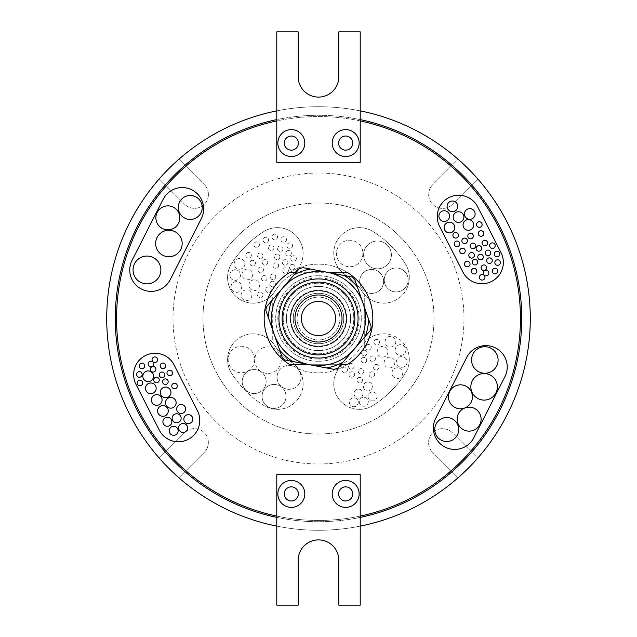 <?xml version="1.0" encoding="UTF-8"?>
<svg xmlns="http://www.w3.org/2000/svg" width="637" height="637" viewBox="0 0 637 637"><rect width="100%" height="100%" fill="white"/><g stroke="black" fill="none" stroke-linecap="round" stroke-linejoin="round"><path stroke-width="0.48" stroke-dasharray="3.19 2.39" d="M275.773 276.816A2.779 2.779 0 0 1 272.994 279.603A2.779 2.779 0 0 1 270.207 276.816A2.779 2.779 0 0 1 272.994 274.037A2.779 2.779 0 0 1 275.773 276.816A2.779 2.779 0 0 1 272.994 279.603A2.779 2.779 0 0 1 270.207 276.816A2.779 2.779 0 0 1 272.994 274.037A2.779 2.779 0 0 1 275.773 276.816M240.507 275.073A5.351 5.351 0 0 1 235.164 280.423A5.351 5.351 0 0 1 229.814 275.073A5.351 5.351 0 0 1 235.164 269.722A5.351 5.351 0 0 1 240.507 275.073A5.351 5.351 0 0 1 235.164 280.423A5.351 5.351 0 0 1 229.814 275.073A5.351 5.351 0 0 1 235.164 269.722A5.351 5.351 0 0 1 240.507 275.073M244.887 263.853A5.351 5.351 0 0 1 239.536 269.204A5.351 5.351 0 0 1 234.193 263.853A5.351 5.351 0 0 1 239.536 258.511A5.351 5.351 0 0 1 244.887 263.853A5.351 5.351 0 0 1 239.536 269.204A5.351 5.351 0 0 1 234.193 263.853A5.351 5.351 0 0 1 239.536 258.511A5.351 5.351 0 0 1 244.887 263.853M252.73 274.428A5.351 5.351 0 0 1 247.379 279.778A5.351 5.351 0 0 1 242.028 274.428A5.351 5.351 0 0 1 247.379 269.085A5.351 5.351 0 0 1 252.73 274.428A5.351 5.351 0 0 1 247.379 279.778A5.351 5.351 0 0 1 242.028 274.428A5.351 5.351 0 0 1 247.379 269.085A5.351 5.351 0 0 1 252.73 274.428M241.686 287.008A5.351 5.351 0 0 1 236.343 292.359A5.351 5.351 0 0 1 230.992 287.008A5.351 5.351 0 0 1 236.343 281.658A5.351 5.351 0 0 1 241.686 287.008A5.351 5.351 0 0 1 236.343 292.359A5.351 5.351 0 0 1 230.992 287.008A5.351 5.351 0 0 1 236.343 281.658A5.351 5.351 0 0 1 241.686 287.008M251.798 295.289A5.351 5.351 0 0 1 246.447 300.64A5.351 5.351 0 0 1 241.097 295.289A5.351 5.351 0 0 1 246.447 289.939A5.351 5.351 0 0 1 251.798 295.289A5.351 5.351 0 0 1 246.447 300.64A5.351 5.351 0 0 1 241.097 295.289A5.351 5.351 0 0 1 246.447 289.939A5.351 5.351 0 0 1 251.798 295.289M259.641 285.217A5.351 5.351 0 0 1 254.29 290.568A5.351 5.351 0 0 1 248.94 285.217A5.351 5.351 0 0 1 254.29 279.874A5.351 5.351 0 0 1 259.641 285.217A5.351 5.351 0 0 1 254.29 290.568A5.351 5.351 0 0 1 248.94 285.217A5.351 5.351 0 0 1 254.29 279.874A5.351 5.351 0 0 1 259.641 285.217M262.977 294.796A2.779 2.779 0 0 1 260.199 297.575A2.779 2.779 0 0 1 257.412 294.796A2.779 2.779 0 0 1 260.199 292.017A2.779 2.779 0 0 1 262.977 294.796A2.779 2.779 0 0 1 260.199 297.575A2.779 2.779 0 0 1 257.412 294.796A2.779 2.779 0 0 1 260.199 292.017A2.779 2.779 0 0 1 262.977 294.796M271.219 289.716A2.779 2.779 0 0 1 268.432 292.494A2.779 2.779 0 0 1 265.653 289.716A2.779 2.779 0 0 1 268.432 286.937A2.779 2.779 0 0 1 271.219 289.716A2.779 2.779 0 0 1 268.432 292.494A2.779 2.779 0 0 1 265.653 289.716A2.779 2.779 0 0 1 268.432 286.937A2.779 2.779 0 0 1 271.219 289.716M275.343 284.022A2.779 2.779 0 0 1 272.564 286.801A2.779 2.779 0 0 1 269.785 284.022A2.779 2.779 0 0 1 272.564 281.236A2.779 2.779 0 0 1 275.343 284.022A2.779 2.779 0 0 1 272.564 286.801A2.779 2.779 0 0 1 269.785 284.022A2.779 2.779 0 0 1 272.564 281.236A2.779 2.779 0 0 1 275.343 284.022M267.046 278.337A2.779 2.779 0 0 1 264.267 281.116A2.779 2.779 0 0 1 261.488 278.337A2.779 2.779 0 0 1 264.267 275.558A2.779 2.779 0 0 1 267.046 278.337A2.779 2.779 0 0 1 264.267 281.116A2.779 2.779 0 0 1 261.488 278.337A2.779 2.779 0 0 1 264.267 275.558A2.779 2.779 0 0 1 267.046 278.337M263.447 269.809A2.779 2.779 0 0 1 260.668 272.588A2.779 2.779 0 0 1 257.889 269.809A2.779 2.779 0 0 1 260.668 267.022A2.779 2.779 0 0 1 263.447 269.809A2.779 2.779 0 0 1 260.668 272.588A2.779 2.779 0 0 1 257.889 269.809A2.779 2.779 0 0 1 260.668 267.022A2.779 2.779 0 0 1 263.447 269.809M255.461 263.105A2.779 2.779 0 0 1 252.682 265.884A2.779 2.779 0 0 1 249.903 263.105A2.779 2.779 0 0 1 252.682 260.326A2.779 2.779 0 0 1 255.461 263.105A2.779 2.779 0 0 1 252.682 265.884A2.779 2.779 0 0 1 249.903 263.105A2.779 2.779 0 0 1 252.682 260.326A2.779 2.779 0 0 1 255.461 263.105M251.36 255.27A2.779 2.779 0 0 1 248.581 258.049A2.779 2.779 0 0 1 245.794 255.27A2.779 2.779 0 0 1 248.581 252.491A2.779 2.779 0 0 1 251.36 255.27A2.779 2.779 0 0 1 248.581 258.049A2.779 2.779 0 0 1 245.794 255.27A2.779 2.779 0 0 1 248.581 252.491A2.779 2.779 0 0 1 251.36 255.27M259.442 244.704A2.779 2.779 0 0 1 256.663 247.482A2.779 2.779 0 0 1 253.884 244.704A2.779 2.779 0 0 1 256.663 241.925A2.779 2.779 0 0 1 259.442 244.704A2.779 2.779 0 0 1 256.663 247.482A2.779 2.779 0 0 1 253.884 244.704A2.779 2.779 0 0 1 256.663 241.925A2.779 2.779 0 0 1 259.442 244.704M262.977 255.779A2.779 2.779 0 0 1 260.191 258.558A2.779 2.779 0 0 1 257.412 255.779A2.779 2.779 0 0 1 260.191 252.993A2.779 2.779 0 0 1 262.977 255.779A2.779 2.779 0 0 1 260.191 258.558A2.779 2.779 0 0 1 257.412 255.779A2.779 2.779 0 0 1 260.191 252.993A2.779 2.779 0 0 1 262.977 255.779M273.942 247.697A2.779 2.779 0 0 1 271.163 250.476A2.779 2.779 0 0 1 268.376 247.697A2.779 2.779 0 0 1 271.163 244.919A2.779 2.779 0 0 1 273.942 247.697A2.779 2.779 0 0 1 271.163 250.476A2.779 2.779 0 0 1 268.376 247.697A2.779 2.779 0 0 1 271.163 244.919A2.779 2.779 0 0 1 273.942 247.697M268.559 239.99A2.779 2.779 0 0 1 265.78 242.769A2.779 2.779 0 0 1 263.001 239.99A2.779 2.779 0 0 1 265.78 237.211A2.779 2.779 0 0 1 268.559 239.99A2.779 2.779 0 0 1 265.78 242.769A2.779 2.779 0 0 1 263.001 239.99A2.779 2.779 0 0 1 265.78 237.211A2.779 2.779 0 0 1 268.559 239.99M277.493 236.924A2.779 2.779 0 0 1 274.714 239.711A2.779 2.779 0 0 1 271.927 236.924A2.779 2.779 0 0 1 274.714 234.145A2.779 2.779 0 0 1 277.493 236.924A2.779 2.779 0 0 1 274.714 239.711A2.779 2.779 0 0 1 271.927 236.924A2.779 2.779 0 0 1 274.714 234.145A2.779 2.779 0 0 1 277.493 236.924M286.483 239.552A2.779 2.779 0 0 1 283.704 242.339A2.779 2.779 0 0 1 280.925 239.552A2.779 2.779 0 0 1 283.704 236.773A2.779 2.779 0 0 1 286.483 239.552A2.779 2.779 0 0 1 283.704 242.339A2.779 2.779 0 0 1 280.925 239.552A2.779 2.779 0 0 1 283.704 236.773A2.779 2.779 0 0 1 286.483 239.552M282.995 248.669A2.779 2.779 0 0 1 280.216 251.456A2.779 2.779 0 0 1 277.429 248.669A2.779 2.779 0 0 1 280.216 245.89A2.779 2.779 0 0 1 282.995 248.669A2.779 2.779 0 0 1 280.216 251.456A2.779 2.779 0 0 1 277.429 248.669A2.779 2.779 0 0 1 280.216 245.89A2.779 2.779 0 0 1 282.995 248.669M292.526 245.659A2.779 2.779 0 0 1 289.747 248.438A2.779 2.779 0 0 1 286.961 245.659A2.779 2.779 0 0 1 289.747 242.88A2.779 2.779 0 0 1 292.526 245.659A2.779 2.779 0 0 1 289.747 248.438A2.779 2.779 0 0 1 286.961 245.659A2.779 2.779 0 0 1 289.747 242.88A2.779 2.779 0 0 1 292.526 245.659M291.332 253.295A2.779 2.779 0 0 1 288.545 256.082A2.779 2.779 0 0 1 285.766 253.295A2.779 2.779 0 0 1 288.545 250.516A2.779 2.779 0 0 1 291.332 253.295A2.779 2.779 0 0 1 288.545 256.082A2.779 2.779 0 0 1 285.766 253.295A2.779 2.779 0 0 1 288.545 250.516A2.779 2.779 0 0 1 291.332 253.295M279.922 256.862A2.779 2.779 0 0 1 277.143 259.641A2.779 2.779 0 0 1 274.364 256.862A2.779 2.779 0 0 1 277.143 254.075A2.779 2.779 0 0 1 279.922 256.862A2.779 2.779 0 0 1 277.143 259.641A2.779 2.779 0 0 1 274.364 256.862A2.779 2.779 0 0 1 277.143 254.075A2.779 2.779 0 0 1 279.922 256.862M296.356 258.511A2.779 2.779 0 0 1 293.569 261.289A2.779 2.779 0 0 1 290.791 258.511A2.779 2.779 0 0 1 293.569 255.732A2.779 2.779 0 0 1 296.356 258.511A2.779 2.779 0 0 1 293.569 261.289A2.779 2.779 0 0 1 290.791 258.511A2.779 2.779 0 0 1 293.569 255.732A2.779 2.779 0 0 1 296.356 258.511M287.916 262.428A2.779 2.779 0 0 1 285.129 265.215A2.779 2.779 0 0 1 282.35 262.428A2.779 2.779 0 0 1 285.129 259.649A2.779 2.779 0 0 1 287.916 262.428A2.779 2.779 0 0 1 285.129 265.215A2.779 2.779 0 0 1 282.35 262.428A2.779 2.779 0 0 1 285.129 259.649A2.779 2.779 0 0 1 287.916 262.428M294.995 267.174A2.779 2.779 0 0 1 292.208 269.953A2.779 2.779 0 0 1 289.429 267.174A2.779 2.779 0 0 1 292.208 264.387A2.779 2.779 0 0 1 294.995 267.174A2.779 2.779 0 0 1 292.208 269.953A2.779 2.779 0 0 1 289.429 267.174A2.779 2.779 0 0 1 292.208 264.387A2.779 2.779 0 0 1 294.995 267.174M288.386 270.653A2.779 2.779 0 0 1 285.607 273.432A2.779 2.779 0 0 1 282.82 270.653A2.779 2.779 0 0 1 285.607 267.866A2.779 2.779 0 0 1 288.386 270.653A2.779 2.779 0 0 1 285.607 273.432A2.779 2.779 0 0 1 282.82 270.653A2.779 2.779 0 0 1 285.607 267.866A2.779 2.779 0 0 1 288.386 270.653M278.616 265.629A2.779 2.779 0 0 1 275.837 268.408A2.779 2.779 0 0 1 273.058 265.629A2.779 2.779 0 0 1 275.837 262.85A2.779 2.779 0 0 1 278.616 265.629A2.779 2.779 0 0 1 275.837 268.408A2.779 2.779 0 0 1 273.058 265.629A2.779 2.779 0 0 1 275.837 262.85A2.779 2.779 0 0 1 278.616 265.629M267.811 262.404A2.779 2.779 0 0 1 265.032 265.191A2.779 2.779 0 0 1 262.253 262.404A2.779 2.779 0 0 1 265.032 259.625A2.779 2.779 0 0 1 267.811 262.404A2.779 2.779 0 0 1 265.032 265.191A2.779 2.779 0 0 1 262.253 262.404A2.779 2.779 0 0 1 265.032 259.625A2.779 2.779 0 0 1 267.811 262.404M362.923 253.486A13.266 13.266 0 0 1 349.657 266.752A13.266 13.266 0 0 1 336.4 253.486A13.266 13.266 0 0 1 349.657 240.221A13.266 13.266 0 0 1 362.923 253.486A13.266 13.266 0 0 1 349.657 266.752A13.266 13.266 0 0 1 336.4 253.486A13.266 13.266 0 0 1 349.657 240.221A13.266 13.266 0 0 1 362.923 253.486M391.389 254.904A13.903 13.903 0 0 1 377.486 268.814A13.903 13.903 0 0 1 363.584 254.904A13.903 13.903 0 0 1 377.486 241.001A13.903 13.903 0 0 1 391.389 254.904A13.903 13.903 0 0 1 377.486 268.814A13.903 13.903 0 0 1 363.584 254.904A13.903 13.903 0 0 1 377.486 241.001A13.903 13.903 0 0 1 391.389 254.904M408.182 279.938A11.976 11.976 0 0 1 396.206 291.913A11.976 11.976 0 0 1 384.222 279.938A11.976 11.976 0 0 1 396.206 267.954A11.976 11.976 0 0 1 408.182 279.938A11.976 11.976 0 0 1 396.206 291.913A11.976 11.976 0 0 1 384.222 279.938A11.976 11.976 0 0 1 396.206 267.954A11.976 11.976 0 0 1 408.182 279.938M254.673 359.491A13.266 13.266 0 0 1 241.415 372.756A13.266 13.266 0 0 1 228.15 359.491A13.266 13.266 0 0 1 241.415 346.225A13.266 13.266 0 0 1 254.673 359.491A13.266 13.266 0 0 1 241.415 372.756A13.266 13.266 0 0 1 228.15 359.491A13.266 13.266 0 0 1 241.415 346.225A13.266 13.266 0 0 1 254.673 359.491M281.228 360.184A13.266 13.266 0 0 1 267.962 373.441A13.266 13.266 0 0 1 254.704 360.184A13.266 13.266 0 0 1 267.962 346.918A13.266 13.266 0 0 1 281.228 360.184A13.266 13.266 0 0 1 267.962 373.441A13.266 13.266 0 0 1 254.704 360.184A13.266 13.266 0 0 1 267.962 346.918A13.266 13.266 0 0 1 281.228 360.184M266.139 381.563A11.976 11.976 0 0 1 254.163 393.539A11.976 11.976 0 0 1 242.179 381.563A11.976 11.976 0 0 1 254.163 369.579A11.976 11.976 0 0 1 266.139 381.563A11.976 11.976 0 0 1 254.163 393.539A11.976 11.976 0 0 1 242.179 381.563A11.976 11.976 0 0 1 254.163 369.579A11.976 11.976 0 0 1 266.139 381.563M286.013 396.429A11.976 11.976 0 0 1 274.037 408.413A11.976 11.976 0 0 1 262.054 396.429A11.976 11.976 0 0 1 274.037 384.453A11.976 11.976 0 0 1 286.013 396.429A11.976 11.976 0 0 1 274.037 408.413A11.976 11.976 0 0 1 262.054 396.429A11.976 11.976 0 0 1 274.037 384.453A11.976 11.976 0 0 1 286.013 396.429M395.784 341.711A5.351 5.351 0 0 1 390.433 347.061A5.351 5.351 0 0 1 385.09 341.711A5.351 5.351 0 0 1 390.433 336.36A5.351 5.351 0 0 1 395.784 341.711A5.351 5.351 0 0 1 390.433 347.061A5.351 5.351 0 0 1 385.09 341.711A5.351 5.351 0 0 1 390.433 336.36A5.351 5.351 0 0 1 395.784 341.711M405.888 349.992A5.351 5.351 0 0 1 400.546 355.342A5.351 5.351 0 0 1 395.195 349.992A5.351 5.351 0 0 1 400.546 344.641A5.351 5.351 0 0 1 405.888 349.992A5.351 5.351 0 0 1 400.546 355.342A5.351 5.351 0 0 1 395.195 349.992A5.351 5.351 0 0 1 400.546 344.641A5.351 5.351 0 0 1 405.888 349.992M407.067 361.927A5.351 5.351 0 0 1 401.724 367.278A5.351 5.351 0 0 1 396.373 361.927A5.351 5.351 0 0 1 401.724 356.577A5.351 5.351 0 0 1 407.067 361.927A5.351 5.351 0 0 1 401.724 367.278A5.351 5.351 0 0 1 396.373 361.927A5.351 5.351 0 0 1 401.724 356.577A5.351 5.351 0 0 1 407.067 361.927M402.695 373.147A5.351 5.351 0 0 1 397.345 378.489A5.351 5.351 0 0 1 391.994 373.147A5.351 5.351 0 0 1 397.345 367.796A5.351 5.351 0 0 1 402.695 373.147A5.351 5.351 0 0 1 397.345 378.489A5.351 5.351 0 0 1 391.994 373.147A5.351 5.351 0 0 1 397.345 367.796A5.351 5.351 0 0 1 402.695 373.147M394.852 362.572A5.351 5.351 0 0 1 389.51 367.915A5.351 5.351 0 0 1 384.159 362.572A5.351 5.351 0 0 1 389.51 357.222A5.351 5.351 0 0 1 394.852 362.572A5.351 5.351 0 0 1 389.51 367.915A5.351 5.351 0 0 1 384.159 362.572A5.351 5.351 0 0 1 389.51 357.222A5.351 5.351 0 0 1 394.852 362.572M387.941 351.783A5.351 5.351 0 0 1 382.59 357.126A5.351 5.351 0 0 1 377.247 351.783A5.351 5.351 0 0 1 382.59 346.432A5.351 5.351 0 0 1 387.941 351.783A5.351 5.351 0 0 1 382.59 357.126A5.351 5.351 0 0 1 377.247 351.783A5.351 5.351 0 0 1 382.59 346.432A5.351 5.351 0 0 1 387.941 351.783M379.469 342.204A2.779 2.779 0 0 1 376.69 344.983A2.779 2.779 0 0 1 373.911 342.204A2.779 2.779 0 0 1 376.69 339.425A2.779 2.779 0 0 1 379.469 342.204A2.779 2.779 0 0 1 376.69 344.983A2.779 2.779 0 0 1 373.911 342.204A2.779 2.779 0 0 1 376.69 339.425A2.779 2.779 0 0 1 379.469 342.204M371.228 347.284A2.779 2.779 0 0 1 368.449 350.063A2.779 2.779 0 0 1 365.67 347.284A2.779 2.779 0 0 1 368.449 344.506A2.779 2.779 0 0 1 371.228 347.284A2.779 2.779 0 0 1 368.449 350.063A2.779 2.779 0 0 1 365.67 347.284A2.779 2.779 0 0 1 368.449 344.506A2.779 2.779 0 0 1 371.228 347.284M367.103 352.978A2.779 2.779 0 0 1 364.324 355.764A2.779 2.779 0 0 1 361.537 352.978A2.779 2.779 0 0 1 364.324 350.199A2.779 2.779 0 0 1 367.103 352.978A2.779 2.779 0 0 1 364.324 355.764A2.779 2.779 0 0 1 361.537 352.978A2.779 2.779 0 0 1 364.324 350.199A2.779 2.779 0 0 1 367.103 352.978M366.673 360.184A2.779 2.779 0 0 1 363.894 362.963A2.779 2.779 0 0 1 361.115 360.184A2.779 2.779 0 0 1 363.894 357.397A2.779 2.779 0 0 1 366.673 360.184A2.779 2.779 0 0 1 363.894 362.963A2.779 2.779 0 0 1 361.115 360.184A2.779 2.779 0 0 1 363.894 357.397A2.779 2.779 0 0 1 366.673 360.184M375.4 358.663A2.779 2.779 0 0 1 372.613 361.442A2.779 2.779 0 0 1 369.834 358.663A2.779 2.779 0 0 1 372.613 355.884A2.779 2.779 0 0 1 375.4 358.663A2.779 2.779 0 0 1 372.613 361.442A2.779 2.779 0 0 1 369.834 358.663A2.779 2.779 0 0 1 372.613 355.884A2.779 2.779 0 0 1 375.4 358.663M378.999 367.191A2.779 2.779 0 0 1 376.22 369.978A2.779 2.779 0 0 1 373.433 367.191A2.779 2.779 0 0 1 376.22 364.412A2.779 2.779 0 0 1 378.999 367.191A2.779 2.779 0 0 1 376.22 369.978A2.779 2.779 0 0 1 373.433 367.191A2.779 2.779 0 0 1 376.22 364.412A2.779 2.779 0 0 1 378.999 367.191M374.628 374.596A2.779 2.779 0 0 1 371.849 377.375A2.779 2.779 0 0 1 369.07 374.596A2.779 2.779 0 0 1 371.849 371.809A2.779 2.779 0 0 1 374.628 374.596A2.779 2.779 0 0 1 371.849 377.375A2.779 2.779 0 0 1 369.07 374.596A2.779 2.779 0 0 1 371.849 371.809A2.779 2.779 0 0 1 374.628 374.596M363.823 371.371A2.779 2.779 0 0 1 361.044 374.15A2.779 2.779 0 0 1 358.265 371.371A2.779 2.779 0 0 1 361.044 368.592A2.779 2.779 0 0 1 363.823 371.371A2.779 2.779 0 0 1 361.044 374.15A2.779 2.779 0 0 1 358.265 371.371A2.779 2.779 0 0 1 361.044 368.592A2.779 2.779 0 0 1 363.823 371.371M354.061 366.347A2.779 2.779 0 0 1 351.282 369.134A2.779 2.779 0 0 1 348.503 366.347A2.779 2.779 0 0 1 351.282 363.568A2.779 2.779 0 0 1 354.061 366.347A2.779 2.779 0 0 1 351.282 369.134A2.779 2.779 0 0 1 348.503 366.347A2.779 2.779 0 0 1 351.282 363.568A2.779 2.779 0 0 1 354.061 366.347M347.452 369.826A2.779 2.779 0 0 1 344.673 372.613A2.779 2.779 0 0 1 341.894 369.826A2.779 2.779 0 0 1 344.673 367.047A2.779 2.779 0 0 1 347.452 369.826A2.779 2.779 0 0 1 344.673 372.613A2.779 2.779 0 0 1 341.894 369.826A2.779 2.779 0 0 1 344.673 367.047A2.779 2.779 0 0 1 347.452 369.826M354.53 374.572A2.779 2.779 0 0 1 351.751 377.351A2.779 2.779 0 0 1 348.972 374.572A2.779 2.779 0 0 1 351.751 371.785A2.779 2.779 0 0 1 354.53 374.572A2.779 2.779 0 0 1 351.751 377.351A2.779 2.779 0 0 1 348.972 374.572A2.779 2.779 0 0 1 351.751 371.785A2.779 2.779 0 0 1 354.53 374.572M362.525 380.138A2.779 2.779 0 0 1 359.738 382.925A2.779 2.779 0 0 1 356.959 380.138A2.779 2.779 0 0 1 359.738 377.359A2.779 2.779 0 0 1 362.525 380.138A2.779 2.779 0 0 1 359.738 382.925A2.779 2.779 0 0 1 356.959 380.138A2.779 2.779 0 0 1 359.738 377.359A2.779 2.779 0 0 1 362.525 380.138M372.342 386.484A4.491 4.491 0 0 1 367.852 390.975A4.491 4.491 0 0 1 363.353 386.484A4.491 4.491 0 0 1 367.852 381.993A4.491 4.491 0 0 1 372.342 386.484A4.491 4.491 0 0 1 367.852 390.975A4.491 4.491 0 0 1 363.353 386.484A4.491 4.491 0 0 1 367.852 381.993A4.491 4.491 0 0 1 372.342 386.484M362.986 393.618A4.491 4.491 0 0 1 358.496 398.109A4.491 4.491 0 0 1 354.005 393.618A4.491 4.491 0 0 1 358.496 389.127A4.491 4.491 0 0 1 362.986 393.618A4.491 4.491 0 0 1 358.496 398.109A4.491 4.491 0 0 1 354.005 393.618A4.491 4.491 0 0 1 358.496 389.127A4.491 4.491 0 0 1 362.986 393.618M376.993 396.421A4.491 4.491 0 0 1 372.502 400.912A4.491 4.491 0 0 1 368.011 396.421A4.491 4.491 0 0 1 372.502 391.93A4.491 4.491 0 0 1 376.993 396.421A4.491 4.491 0 0 1 372.502 400.912A4.491 4.491 0 0 1 368.011 396.421A4.491 4.491 0 0 1 372.502 391.93A4.491 4.491 0 0 1 376.993 396.421M358.289 402.242A4.491 4.491 0 0 1 353.798 406.732A4.491 4.491 0 0 1 349.307 402.242A4.491 4.491 0 0 1 353.798 397.751A4.491 4.491 0 0 1 358.289 402.242A4.491 4.491 0 0 1 353.798 406.732A4.491 4.491 0 0 1 349.307 402.242A4.491 4.491 0 0 1 353.798 397.751A4.491 4.491 0 0 1 358.289 402.242M368.274 401.764A4.491 4.491 0 0 1 363.783 406.255A4.491 4.491 0 0 1 359.292 401.764A4.491 4.491 0 0 1 363.783 397.273A4.491 4.491 0 0 1 368.274 401.764A4.491 4.491 0 0 1 363.783 406.255A4.491 4.491 0 0 1 359.292 401.764A4.491 4.491 0 0 1 363.783 397.273A4.491 4.491 0 0 1 368.274 401.764M116.563 318.5A201.937 201.937 0 0 0 318.5 520.437A201.937 201.937 0 0 0 520.437 318.5A201.937 201.937 0 0 0 318.5 116.563A201.937 201.937 0 0 0 116.563 318.5M360.216 516.081L360.216 474.661L276.784 474.661L276.784 516.081A201.937 201.937 0 0 0 360.216 516.081L360.216 605.15L338.82 605.15L338.82 560.226A20.32 20.32 0 0 0 318.5 539.905A20.32 20.32 0 0 0 298.18 560.226L298.18 605.15L276.784 605.15L276.784 526.13A211.779 211.779 0 0 0 360.216 526.13M360.216 119.605A203.219 203.219 0 0 0 276.784 119.605L276.784 162.339L360.216 162.339L360.216 110.87A211.779 211.779 0 0 0 276.784 110.87L276.784 119.605M521.719 318.5A203.219 203.219 0 0 0 318.5 115.281A203.219 203.219 0 0 0 115.281 318.5A203.219 203.219 0 0 0 318.5 521.719A203.219 203.219 0 0 0 521.719 318.5M343.741 318.5A25.241 25.241 0 0 0 318.5 293.259A25.241 25.241 0 0 0 293.259 318.5A25.241 25.241 0 0 1 318.5 293.259A25.241 25.241 0 0 1 343.741 318.5A25.241 25.241 0 0 0 318.5 293.259A25.241 25.241 0 0 0 293.259 318.5A25.241 25.241 0 0 1 318.5 293.259A25.241 25.241 0 0 1 343.741 318.5A25.241 25.241 0 0 1 318.5 343.741A25.241 25.241 0 0 1 293.259 318.5A25.241 25.241 0 0 0 318.5 343.741A25.241 25.241 0 0 0 343.741 318.5A25.241 25.241 0 0 1 318.5 343.741A25.241 25.241 0 0 1 293.259 318.5A25.241 25.241 0 0 0 318.5 343.741A25.241 25.241 0 0 0 343.741 318.5M339.895 318.5A21.395 21.395 0 0 0 318.5 297.105A21.395 21.395 0 0 0 297.105 318.5A21.395 21.395 0 0 1 318.5 297.105A21.395 21.395 0 0 1 339.895 318.5A21.395 21.395 0 0 1 318.5 339.895A21.395 21.395 0 0 1 297.105 318.5A21.395 21.395 0 0 0 318.5 339.895A21.395 21.395 0 0 0 339.895 318.5A21.395 21.395 0 0 1 318.5 339.895A21.395 21.395 0 0 1 297.105 318.5A21.395 21.395 0 0 1 318.5 297.105A21.395 21.395 0 0 1 339.895 318.5A21.395 21.395 0 0 1 318.5 339.895A21.395 21.395 0 0 1 297.105 318.5A21.395 21.395 0 0 1 318.5 297.105A21.395 21.395 0 0 1 339.895 318.5M372.836 318.5A54.336 54.336 0 0 0 347.77 272.724L289.23 272.724A54.336 54.336 0 0 0 289.23 364.276L347.77 364.276A54.336 54.336 0 0 0 372.836 318.5M162.905 421.782A4.491 4.491 0 0 0 167.396 426.272A4.491 4.491 0 0 0 171.886 421.782A4.491 4.491 0 0 0 167.396 417.291A4.491 4.491 0 0 0 162.905 421.782M169.179 430.803A4.491 4.491 0 0 0 173.678 435.302A4.491 4.491 0 0 0 178.169 430.803A4.491 4.491 0 0 0 173.678 426.312A4.491 4.491 0 0 0 169.179 430.803M178.655 427.945A4.491 4.491 0 0 0 183.145 432.435A4.491 4.491 0 0 0 187.636 427.945A4.491 4.491 0 0 0 183.145 423.454A4.491 4.491 0 0 0 178.655 427.945M172.157 418.254A4.491 4.491 0 0 0 176.648 422.753A4.491 4.491 0 0 0 181.139 418.254A4.491 4.491 0 0 0 176.648 413.763A4.491 4.491 0 0 0 172.157 418.254M183.83 419.138A4.491 4.491 0 0 0 188.329 423.629A4.491 4.491 0 0 0 192.82 419.138A4.491 4.491 0 0 0 188.329 414.647A4.491 4.491 0 0 0 183.83 419.138M176.672 409.01A4.491 4.491 0 0 0 181.163 413.501A4.491 4.491 0 0 0 185.654 409.01A4.491 4.491 0 0 0 181.163 404.519A4.491 4.491 0 0 0 176.672 409.01M165.453 402.807A5.351 5.351 0 0 0 170.804 408.158A5.351 5.351 0 0 0 176.146 402.807A5.351 5.351 0 0 0 170.804 397.464A5.351 5.351 0 0 0 165.453 402.807M157.578 410.937A5.351 5.351 0 0 0 162.929 416.279A5.351 5.351 0 0 0 168.279 410.937A5.351 5.351 0 0 0 162.929 405.586A5.351 5.351 0 0 0 157.578 410.937M151.383 399.972A5.351 5.351 0 0 0 156.734 405.323A5.351 5.351 0 0 0 162.085 399.972A5.351 5.351 0 0 0 156.734 394.622A5.351 5.351 0 0 0 151.383 399.972M160.253 392.416A5.351 5.351 0 0 0 165.604 397.767A5.351 5.351 0 0 0 170.955 392.416A5.351 5.351 0 0 0 165.604 387.065A5.351 5.351 0 0 0 160.253 392.416M171.751 386.022A2.779 2.779 0 0 0 174.53 388.801A2.779 2.779 0 0 0 177.317 386.022A2.779 2.779 0 0 0 174.53 383.243A2.779 2.779 0 0 0 171.751 386.022M162.61 381.674A2.779 2.779 0 0 0 165.397 384.453A2.779 2.779 0 0 0 168.176 381.674A2.779 2.779 0 0 0 165.397 378.888A2.779 2.779 0 0 0 162.61 381.674M166.966 372.971A2.779 2.779 0 0 0 169.745 375.758A2.779 2.779 0 0 0 172.523 372.971A2.779 2.779 0 0 0 169.745 370.193A2.779 2.779 0 0 0 166.966 372.971M159.242 374.819A2.779 2.779 0 0 0 162.021 377.606A2.779 2.779 0 0 0 164.8 374.819A2.779 2.779 0 0 0 162.021 372.04A2.779 2.779 0 0 0 159.242 374.819M145.467 388.339A5.351 5.351 0 0 0 150.818 393.682A5.351 5.351 0 0 0 156.161 388.339A5.351 5.351 0 0 0 150.818 382.988A5.351 5.351 0 0 0 145.467 388.339M153.692 379.986A2.779 2.779 0 0 0 156.471 382.765A2.779 2.779 0 0 0 159.25 379.986A2.779 2.779 0 0 0 156.471 377.208A2.779 2.779 0 0 0 153.692 379.986M137.154 382.925A2.779 2.779 0 0 0 139.933 385.703A2.779 2.779 0 0 0 142.712 382.925A2.779 2.779 0 0 0 139.933 380.138A2.779 2.779 0 0 0 137.154 382.925M136.613 374.445A2.779 2.779 0 0 0 139.392 377.223A2.779 2.779 0 0 0 142.17 374.445A2.779 2.779 0 0 0 139.392 371.658A2.779 2.779 0 0 0 136.613 374.445M142.807 376.276A5.351 5.351 0 0 0 148.158 381.627A5.351 5.351 0 0 0 153.501 376.276A5.351 5.351 0 0 0 148.158 370.925A5.351 5.351 0 0 0 142.807 376.276M139.169 365.909A2.779 2.779 0 0 0 141.947 368.688A2.779 2.779 0 0 0 144.726 365.909A2.779 2.779 0 0 0 141.947 363.122A2.779 2.779 0 0 0 139.169 365.909M150.316 369.277A2.779 2.779 0 0 0 153.103 372.056A2.779 2.779 0 0 0 155.882 369.277A2.779 2.779 0 0 0 153.103 366.498A2.779 2.779 0 0 0 150.316 369.277M148.142 363.95A2.779 2.779 0 0 0 150.921 366.729A2.779 2.779 0 0 0 153.7 363.95A2.779 2.779 0 0 0 150.921 361.171A2.779 2.779 0 0 0 148.142 363.95M152.06 359.706A2.779 2.779 0 0 0 154.839 362.493A2.779 2.779 0 0 0 157.618 359.706A2.779 2.779 0 0 0 154.839 356.927A2.779 2.779 0 0 0 152.06 359.706M160.166 365.797A2.779 2.779 0 0 0 162.945 368.576A2.779 2.779 0 0 0 165.724 365.797A2.779 2.779 0 0 0 162.945 363.018A2.779 2.779 0 0 0 160.166 365.797M464.477 264.029A2.779 2.779 0 0 0 467.255 266.807A2.779 2.779 0 0 0 470.034 264.029A2.779 2.779 0 0 0 467.255 261.242A2.779 2.779 0 0 0 464.477 264.029M468.824 255.326A2.779 2.779 0 0 0 471.603 258.112A2.779 2.779 0 0 0 474.39 255.326A2.779 2.779 0 0 0 471.603 252.547A2.779 2.779 0 0 0 468.824 255.326M472.2 262.181A2.779 2.779 0 0 0 474.979 264.96A2.779 2.779 0 0 0 477.758 262.181A2.779 2.779 0 0 0 474.979 259.394A2.779 2.779 0 0 0 472.2 262.181M477.75 257.014A2.779 2.779 0 0 0 480.529 259.792A2.779 2.779 0 0 0 483.308 257.014A2.779 2.779 0 0 0 480.529 254.235A2.779 2.779 0 0 0 477.75 257.014M486.684 260.644A2.779 2.779 0 0 0 489.463 263.423A2.779 2.779 0 0 0 492.242 260.644A2.779 2.779 0 0 0 489.463 257.866A2.779 2.779 0 0 0 486.684 260.644M471.276 271.203A2.779 2.779 0 0 0 474.055 273.982A2.779 2.779 0 0 0 476.834 271.203A2.779 2.779 0 0 0 474.055 268.424A2.779 2.779 0 0 0 471.276 271.203M481.118 267.723A2.779 2.779 0 0 0 483.897 270.502A2.779 2.779 0 0 0 486.684 267.723A2.779 2.779 0 0 0 483.897 264.944A2.779 2.779 0 0 0 481.118 267.723M479.382 277.294A2.779 2.779 0 0 0 482.161 280.073A2.779 2.779 0 0 0 484.94 277.294A2.779 2.779 0 0 0 482.161 274.507A2.779 2.779 0 0 0 479.382 277.294M483.3 273.05A2.779 2.779 0 0 0 486.079 275.829A2.779 2.779 0 0 0 488.858 273.05A2.779 2.779 0 0 0 486.079 270.271A2.779 2.779 0 0 0 483.3 273.05M492.274 271.091A2.779 2.779 0 0 0 495.053 273.878A2.779 2.779 0 0 0 497.831 271.091A2.779 2.779 0 0 0 495.053 268.312A2.779 2.779 0 0 0 492.274 271.091M494.83 262.555A2.779 2.779 0 0 0 497.608 265.342A2.779 2.779 0 0 0 500.387 262.555A2.779 2.779 0 0 0 497.608 259.777A2.779 2.779 0 0 0 494.83 262.555M485.187 252.873A2.779 2.779 0 0 0 487.966 255.652A2.779 2.779 0 0 0 490.753 252.873A2.779 2.779 0 0 0 487.966 250.094A2.779 2.779 0 0 0 485.187 252.873M494.288 254.075A2.779 2.779 0 0 0 497.067 256.862A2.779 2.779 0 0 0 499.846 254.075A2.779 2.779 0 0 0 497.067 251.297A2.779 2.779 0 0 0 494.288 254.075M489.662 245.635A2.779 2.779 0 0 0 492.441 248.414A2.779 2.779 0 0 0 495.228 245.635A2.779 2.779 0 0 0 492.441 242.856A2.779 2.779 0 0 0 489.662 245.635M482.098 243.079A2.779 2.779 0 0 0 484.876 245.858A2.779 2.779 0 0 0 487.663 243.079A2.779 2.779 0 0 0 484.876 240.3A2.779 2.779 0 0 0 482.098 243.079M476.134 248.398A2.779 2.779 0 0 0 478.913 251.185A2.779 2.779 0 0 0 481.699 248.398A2.779 2.779 0 0 0 478.913 245.619A2.779 2.779 0 0 0 476.134 248.398M470.17 245.85A2.779 2.779 0 0 0 472.949 248.629A2.779 2.779 0 0 0 475.728 245.85A2.779 2.779 0 0 0 472.949 243.063A2.779 2.779 0 0 0 470.17 245.85M459.683 250.978A2.779 2.779 0 0 0 462.47 253.757A2.779 2.779 0 0 0 465.249 250.978A2.779 2.779 0 0 0 462.47 248.199A2.779 2.779 0 0 0 459.683 250.978M454.189 243.828A2.779 2.779 0 0 0 456.968 246.607A2.779 2.779 0 0 0 459.747 243.828A2.779 2.779 0 0 0 456.968 241.041A2.779 2.779 0 0 0 454.189 243.828M452.907 235.308A2.779 2.779 0 0 0 455.694 238.087A2.779 2.779 0 0 0 458.473 235.308A2.779 2.779 0 0 0 455.694 232.529A2.779 2.779 0 0 0 452.907 235.308M461.857 240.842A2.779 2.779 0 0 0 464.644 243.621A2.779 2.779 0 0 0 467.423 240.842A2.779 2.779 0 0 0 464.644 238.063A2.779 2.779 0 0 0 461.857 240.842M467.821 236.056A2.779 2.779 0 0 0 470.608 238.835A2.779 2.779 0 0 0 473.387 236.056A2.779 2.779 0 0 0 470.608 233.269A2.779 2.779 0 0 0 467.821 236.056M478.268 233.5A2.779 2.779 0 0 0 481.046 236.279A2.779 2.779 0 0 0 483.825 233.5A2.779 2.779 0 0 0 481.046 230.713A2.779 2.779 0 0 0 478.268 233.5M476.564 224.558A2.779 2.779 0 0 0 479.343 227.337A2.779 2.779 0 0 0 482.121 224.558A2.779 2.779 0 0 0 479.343 221.772A2.779 2.779 0 0 0 476.564 224.558M463.043 224.957A5.351 5.351 0 0 0 468.394 230.299A5.351 5.351 0 0 0 473.737 224.957A5.351 5.351 0 0 0 468.394 219.606A5.351 5.351 0 0 0 463.043 224.957M444.1 227.552A5.351 5.351 0 0 0 449.451 232.903A5.351 5.351 0 0 0 454.794 227.552A5.351 5.351 0 0 0 449.451 222.202A5.351 5.351 0 0 0 444.1 227.552M438.909 216.094A5.351 5.351 0 0 0 444.252 221.445A5.351 5.351 0 0 0 449.603 216.094A5.351 5.351 0 0 0 444.252 210.743A5.351 5.351 0 0 0 438.909 216.094M453.21 217.098A5.351 5.351 0 0 0 458.56 222.448A5.351 5.351 0 0 0 463.911 217.098A5.351 5.351 0 0 0 458.56 211.747A5.351 5.351 0 0 0 453.21 217.098M447.094 206.372A5.351 5.351 0 0 0 452.445 211.723A5.351 5.351 0 0 0 457.796 206.372A5.351 5.351 0 0 0 452.445 201.021A5.351 5.351 0 0 0 447.094 206.372M464.429 213.96A5.351 5.351 0 0 0 469.78 219.311A5.351 5.351 0 0 0 475.13 213.96A5.351 5.351 0 0 0 469.78 208.61A5.351 5.351 0 0 0 464.429 213.96M133.053 269.969A13.903 13.903 0 0 0 146.964 283.871A13.903 13.903 0 0 0 160.866 269.969A13.903 13.903 0 0 0 146.964 256.058A13.903 13.903 0 0 0 133.053 269.969M155.635 243.477A13.266 13.266 0 0 0 168.901 256.743A13.266 13.266 0 0 0 182.166 243.477A13.266 13.266 0 0 0 168.901 230.22A13.266 13.266 0 0 0 155.635 243.477M155.89 217.838A11.976 11.976 0 0 0 167.873 229.822A11.976 11.976 0 0 0 179.849 217.838A11.976 11.976 0 0 0 167.873 205.862A11.976 11.976 0 0 0 155.89 217.838M178.288 207.479A11.976 11.976 0 0 0 190.272 219.454A11.976 11.976 0 0 0 202.248 207.479A11.976 11.976 0 0 0 190.272 195.495A11.976 11.976 0 0 0 178.288 207.479M434.752 429.521A11.976 11.976 0 0 0 446.728 441.505A11.976 11.976 0 0 0 458.712 429.521A11.976 11.976 0 0 0 446.728 417.546A11.976 11.976 0 0 0 434.752 429.521M457.151 419.162A11.976 11.976 0 0 0 469.127 431.138A11.976 11.976 0 0 0 481.11 419.162A11.976 11.976 0 0 0 469.127 407.178A11.976 11.976 0 0 0 457.151 419.162M448.488 396.803A11.976 11.976 0 0 0 460.471 408.787A11.976 11.976 0 0 0 472.447 396.803A11.976 11.976 0 0 0 460.471 384.828A11.976 11.976 0 0 0 448.488 396.803M470.854 386.826A13.266 13.266 0 0 0 484.12 400.092A13.266 13.266 0 0 0 497.378 386.826A13.266 13.266 0 0 0 484.12 373.569A13.266 13.266 0 0 0 470.854 386.826M471.571 359.993A13.266 13.266 0 0 0 484.829 373.258A13.266 13.266 0 0 0 498.094 359.993A13.266 13.266 0 0 0 484.829 346.727A13.266 13.266 0 0 0 471.571 359.993M437.261 216.604A21.395 21.395 0 0 0 439.586 226.318L462.9 272.063A21.395 21.395 0 0 0 491.668 281.411A21.395 21.395 0 0 0 501.016 252.634L477.71 206.89A21.395 21.395 0 0 0 437.261 216.604M129.757 269.984A21.395 21.395 0 0 0 170.214 279.699L201.3 218.682A21.395 21.395 0 0 0 191.952 189.906A21.395 21.395 0 0 0 163.183 199.254L132.09 260.27A21.395 21.395 0 0 0 129.757 269.984M133.651 374.652A21.395 21.395 0 0 0 135.984 384.366L159.29 430.11A21.395 21.395 0 0 0 188.066 439.458A21.395 21.395 0 0 0 197.414 410.682L174.1 364.937A21.395 21.395 0 0 0 133.651 374.652M433.367 428.032A21.395 21.395 0 0 0 473.817 437.746L504.91 376.73A21.395 21.395 0 0 0 495.562 347.953A21.395 21.395 0 0 0 466.786 357.301L435.7 418.318A21.395 21.395 0 0 0 433.367 428.032M352.731 143.086A7.063 7.063 0 0 0 345.668 136.031A7.063 7.063 0 0 0 338.605 143.086A7.063 7.063 0 0 0 345.668 150.149A7.063 7.063 0 0 0 352.731 143.086M298.395 143.086A7.063 7.063 0 0 0 291.332 136.031A7.063 7.063 0 0 0 284.269 143.086A7.063 7.063 0 0 0 291.332 150.149A7.063 7.063 0 0 0 298.395 143.086M298.395 493.914A7.063 7.063 0 0 0 291.332 486.851A7.063 7.063 0 0 0 284.269 493.914A7.063 7.063 0 0 0 291.332 500.969A7.063 7.063 0 0 0 298.395 493.914M352.731 493.914A7.063 7.063 0 0 0 345.668 486.851A7.063 7.063 0 0 0 338.605 493.914A7.063 7.063 0 0 0 345.668 500.969A7.063 7.063 0 0 0 352.731 493.914M364.276 294.366A25.671 25.671 0 0 1 361.904 291.173A51.342 51.342 0 0 0 345.772 275.041A25.671 25.671 0 0 1 338.327 267.906A54.336 54.336 0 0 1 359.786 283.17A11.976 11.976 0 0 1 371.634 269.459A11.976 11.976 0 0 1 383.617 281.443A11.976 11.976 0 0 1 371.634 293.418A11.976 11.976 0 0 1 359.658 281.443A11.976 11.976 0 0 1 371.634 269.459A11.976 11.976 0 0 1 376.897 292.2A11.976 11.976 0 0 1 359.786 283.17A54.336 54.336 0 0 0 272.724 289.23A54.336 54.336 0 0 1 298.514 267.97A25.671 25.671 0 0 1 291.117 275.041A51.342 51.342 0 0 0 274.977 291.173A25.671 25.671 0 0 1 272.724 294.23L272.724 342.77A25.671 25.671 0 0 1 274.977 345.827A51.342 51.342 0 0 0 291.117 361.959A25.671 25.671 0 0 1 298.514 369.03A54.336 54.336 0 0 1 297.113 368.449A11.976 11.976 0 0 1 289.055 389.295A11.976 11.976 0 0 1 277.071 377.311A11.976 11.976 0 0 1 291.324 365.55A54.336 54.336 0 0 1 272.724 347.77A54.336 54.336 0 0 0 291.324 365.55A11.976 11.976 0 0 1 297.113 368.449A54.336 54.336 0 0 0 364.276 347.77L364.276 294.366A25.671 25.671 0 0 0 409.304 277.509A25.671 25.671 0 0 1 361.904 291.173A51.342 51.342 0 0 0 345.772 275.041A25.671 25.671 0 0 1 337.706 239.639A25.671 25.671 0 0 1 373.099 231.573A102.684 102.684 0 0 1 405.371 263.845A25.671 25.671 0 0 1 409.304 277.509A25.671 25.671 0 0 0 405.371 263.845A102.684 102.684 0 0 0 373.099 231.573A25.671 25.671 0 0 0 338.327 267.906A54.336 54.336 0 0 0 298.514 267.97A25.671 25.671 0 0 0 303.116 253.303A25.671 25.671 0 0 1 291.117 275.041A51.342 51.342 0 0 0 274.977 291.173A25.671 25.671 0 0 1 239.584 299.239A25.671 25.671 0 0 1 231.518 263.845A102.684 102.684 0 0 1 263.79 231.573A25.671 25.671 0 0 1 303.116 253.303A25.671 25.671 0 0 0 263.79 231.573A102.684 102.684 0 0 0 231.518 263.845A25.671 25.671 0 0 0 238.015 298.164A25.671 25.671 0 0 0 272.724 294.23L272.724 342.77A25.671 25.671 0 0 0 238.015 338.836A25.671 25.671 0 0 0 231.518 373.155A25.671 25.671 0 0 1 239.584 337.761A25.671 25.671 0 0 1 274.977 345.827A51.342 51.342 0 0 0 291.117 361.959A25.671 25.671 0 0 1 289.867 406.159A25.671 25.671 0 0 1 263.79 405.427A102.684 102.684 0 0 1 231.518 373.155A102.684 102.684 0 0 0 263.79 405.427A25.671 25.671 0 0 0 298.514 369.03A54.336 54.336 0 0 0 338.327 369.094A25.671 25.671 0 0 1 345.772 361.959A51.342 51.342 0 0 0 361.904 345.827A25.671 25.671 0 0 1 409.304 359.491A25.671 25.671 0 0 1 405.371 373.155A102.684 102.684 0 0 1 373.099 405.427A25.671 25.671 0 0 1 338.327 369.094A54.336 54.336 0 0 0 364.276 347.77L364.276 294.366M409.304 359.491A25.671 25.671 0 0 1 405.371 373.155A102.684 102.684 0 0 1 373.099 405.427A25.671 25.671 0 0 1 337.706 397.361A25.671 25.671 0 0 1 345.772 361.959A51.342 51.342 0 0 0 361.904 345.827A25.671 25.671 0 0 1 409.304 359.491M208.395 194.436A13.903 13.903 0 0 1 184.658 204.27A13.903 13.903 0 0 0 208.395 194.436A13.903 13.903 0 0 0 204.326 184.603A13.903 13.903 0 0 1 208.395 194.436M208.339 442.508A13.903 13.903 0 0 1 204.27 452.342A13.903 13.903 0 0 0 199.755 429.664A13.903 13.903 0 0 0 184.603 432.674A13.903 13.903 0 0 1 208.339 442.508M106.721 318.5A211.779 211.779 0 0 0 318.5 530.279A211.779 211.779 0 0 0 530.279 318.5A211.779 211.779 0 0 0 318.5 106.721A211.779 211.779 0 0 0 159.21 458.067L184.603 432.674L159.21 458.067A211.779 211.779 0 0 1 159.266 178.878A211.779 211.779 0 0 0 106.721 318.5M202.988 318.5A115.512 115.512 0 0 0 318.5 434.012A115.512 115.512 0 0 0 434.012 318.5A115.512 115.512 0 0 0 318.5 202.988A115.512 115.512 0 0 0 202.988 318.5A115.512 115.512 0 0 0 318.5 434.012A115.512 115.512 0 0 0 434.012 318.5A115.512 115.512 0 0 0 318.5 202.988A115.512 115.512 0 0 0 202.988 318.5M173.033 318.5A145.467 145.467 0 0 0 318.5 463.967A145.467 145.467 0 0 0 463.967 318.5A145.467 145.467 0 0 0 318.5 173.033A145.467 145.467 0 0 0 173.033 318.5A145.467 145.467 0 0 0 318.5 463.967A145.467 145.467 0 0 0 463.967 318.5A145.467 145.467 0 0 0 318.5 173.033A145.467 145.467 0 0 0 173.033 318.5M301.03 377.311A11.976 11.976 0 0 1 289.055 389.295A11.976 11.976 0 0 1 277.071 377.311A11.976 11.976 0 0 1 289.055 365.335A11.976 11.976 0 0 1 301.03 377.311M276.784 516.081L276.784 526.13M178.933 159.21L204.326 184.603L178.933 159.21A211.779 211.779 0 0 1 458.122 159.266L432.73 184.658A13.903 13.903 0 0 0 432.73 204.326A13.903 13.903 0 0 0 452.397 204.326A13.903 13.903 0 0 1 432.73 204.326A13.903 13.903 0 0 1 432.73 184.658L458.122 159.266A211.779 211.779 0 0 0 178.933 159.21M477.79 178.933L452.397 204.326L477.79 178.933A211.779 211.779 0 0 1 477.734 458.122L452.342 432.73A13.903 13.903 0 0 0 432.674 432.73A13.903 13.903 0 0 0 432.674 452.397A13.903 13.903 0 0 1 432.674 432.73A13.903 13.903 0 0 1 452.342 432.73L477.734 458.122A211.779 211.779 0 0 0 477.79 178.933M458.067 477.79L432.674 452.397L458.067 477.79A211.779 211.779 0 0 1 178.878 477.734L204.27 452.342L178.878 477.734A211.779 211.779 0 0 0 458.067 477.79M159.266 178.878L184.658 204.27L159.266 178.878M360.216 110.87L360.216 31.85L338.82 31.85L338.82 76.774A20.32 20.32 0 0 1 318.5 97.095A20.32 20.32 0 0 1 298.18 76.774L298.18 31.85L276.784 31.85L276.784 110.87M329.679 272.724L295.839 272.724M341.161 364.276L307.321 364.276M360.216 120.919A201.937 201.937 0 0 0 276.784 120.919M276.784 517.395A203.219 203.219 0 0 0 360.216 517.395M346.313 318.5A27.813 27.813 0 0 1 318.5 346.313A27.813 27.813 0 0 1 290.687 318.5A27.813 27.813 0 0 1 318.5 290.687A27.813 27.813 0 0 1 346.313 318.5A27.813 27.813 0 0 1 318.5 346.313A27.813 27.813 0 0 1 290.687 318.5A27.813 27.813 0 0 1 318.5 290.687A27.813 27.813 0 0 1 346.313 318.5M335.611 318.5A17.111 17.111 0 0 0 318.5 301.389A17.111 17.111 0 0 0 301.389 318.5A17.111 17.111 0 0 0 318.5 335.611A17.111 17.111 0 0 0 335.611 318.5A17.111 17.111 0 0 0 318.5 301.389A17.111 17.111 0 0 0 301.389 318.5A17.111 17.111 0 0 0 318.5 335.611A17.111 17.111 0 0 0 335.611 318.5M350.589 318.5A32.089 32.089 0 0 1 318.5 350.589A32.089 32.089 0 0 1 286.411 318.5A32.089 32.089 0 0 1 318.5 286.411A32.089 32.089 0 0 1 350.589 318.5A32.089 32.089 0 0 1 318.5 350.589A32.089 32.089 0 0 1 286.411 318.5A32.089 32.089 0 0 1 318.5 286.411A32.089 32.089 0 0 1 350.589 318.5A32.089 32.089 0 0 1 318.5 350.589A32.089 32.089 0 0 1 286.411 318.5A32.089 32.089 0 0 1 318.5 286.411A32.089 32.089 0 0 1 350.589 318.5A32.089 32.089 0 0 1 318.5 350.589A32.089 32.089 0 0 1 286.411 318.5A32.089 32.089 0 0 1 318.5 286.411A32.089 32.089 0 0 1 350.589 318.5M346.098 318.5A27.598 27.598 0 0 1 318.5 346.098A27.598 27.598 0 0 1 290.902 318.5A27.598 27.598 0 0 1 318.5 290.902A27.598 27.598 0 0 1 346.098 318.5A27.598 27.598 0 0 1 318.5 346.098A27.598 27.598 0 0 1 290.902 318.5A27.598 27.598 0 0 1 318.5 290.902A27.598 27.598 0 0 1 346.098 318.5M335.309 321.701A17.111 17.111 0 0 0 321.701 301.691A17.111 17.111 0 0 0 301.691 315.299A17.111 17.111 0 0 0 315.299 335.309A17.111 17.111 0 0 0 335.309 321.701M341.615 322.903A23.529 23.529 0 0 0 322.903 295.385A23.529 23.529 0 0 0 295.385 314.097A23.529 23.529 0 0 0 314.097 341.615A23.529 23.529 0 0 0 341.615 322.903M286.976 312.488A32.089 32.089 0 0 1 324.512 286.976A32.089 32.089 0 0 1 350.024 324.512A32.089 32.089 0 0 1 312.488 350.024A32.089 32.089 0 0 1 286.976 312.488A32.089 32.089 0 0 1 324.512 286.976A32.089 32.089 0 0 1 350.024 324.512A32.089 32.089 0 0 1 312.488 350.024A32.089 32.089 0 0 1 286.976 312.488A32.089 32.089 0 0 1 324.512 286.976A32.089 32.089 0 0 1 350.024 324.512A32.089 32.089 0 0 1 312.488 350.024A32.089 32.089 0 0 1 286.976 312.488M278.576 310.888A40.641 40.641 0 0 0 310.888 358.424A40.641 40.641 0 0 0 358.424 326.112A40.641 40.641 0 0 0 326.112 278.576A40.641 40.641 0 0 0 278.576 310.888M360.526 326.51A42.783 42.783 0 0 1 310.49 360.526A42.783 42.783 0 0 1 276.474 310.49A42.783 42.783 0 0 1 326.51 276.474A42.783 42.783 0 0 1 360.526 326.51A42.783 42.783 0 0 1 310.49 360.526A42.783 42.783 0 0 1 276.474 310.49A42.783 42.783 0 0 1 326.51 276.474A42.783 42.783 0 0 1 360.526 326.51M364.73 327.314A47.058 47.058 0 0 1 309.686 364.73A47.058 47.058 0 0 1 272.27 309.686A47.058 47.058 0 0 1 327.314 272.27A47.058 47.058 0 0 1 364.73 327.314M357.373 325.913A39.574 39.574 0 0 1 311.087 357.373A39.574 39.574 0 0 1 279.627 311.087A39.574 39.574 0 0 1 325.913 279.627A39.574 39.574 0 0 1 357.373 325.913M354.22 325.308A36.365 36.365 0 0 1 311.692 354.22A36.365 36.365 0 0 1 282.78 311.692A36.365 36.365 0 0 1 325.308 282.78A36.365 36.365 0 0 1 354.22 325.308M271.712 300.68A50.06 50.06 0 0 0 268.44 317.855L265.82 310.346L266.513 306.708L294.023 274.826L299.223 268.806L302.726 267.58L310.538 269.077A50.06 50.06 0 0 0 294.023 274.826M290.759 313.213A28.235 28.235 0 0 0 313.213 346.241A28.235 28.235 0 0 0 346.241 323.787A28.235 28.235 0 0 0 323.787 290.759A28.235 28.235 0 0 0 290.759 313.213A28.235 28.235 0 0 0 313.213 346.241A28.235 28.235 0 0 0 346.241 323.787A28.235 28.235 0 0 0 323.787 290.759A28.235 28.235 0 0 0 290.759 313.213M282.295 357.62L279.675 350.111A50.06 50.06 0 0 0 292.916 361.529L285.097 360.04L282.295 357.62M268.44 317.855L279.675 350.111M292.916 361.529L326.462 367.923A50.06 50.06 0 0 0 342.977 362.174L337.777 368.194L334.274 369.42L326.462 367.923M342.977 362.174L365.288 336.32A50.06 50.06 0 0 0 368.56 319.145L371.18 326.654L370.487 330.292L365.288 336.32M368.56 319.145L357.325 286.889A50.06 50.06 0 0 0 344.084 275.471L351.903 276.96L354.705 279.38L357.325 286.889M344.084 275.471L310.538 269.077M283.831 311.891A35.298 35.298 0 0 1 325.109 283.831A35.298 35.298 0 0 1 353.169 325.109A35.298 35.298 0 0 0 325.109 283.831A35.298 35.298 0 0 0 283.831 311.891A35.298 35.298 0 0 0 311.891 353.169A35.298 35.298 0 0 0 353.169 325.109A35.298 35.298 0 0 1 311.891 353.169A35.298 35.298 0 0 1 283.831 311.891"/><path stroke-width="0.96" d="M360.216 516.081A201.937 201.937 0 0 0 360.216 120.919M276.784 120.919A201.937 201.937 0 0 0 276.784 516.081M276.784 119.605A203.219 203.219 0 0 0 276.784 517.395M360.216 517.395A203.219 203.219 0 0 0 360.216 119.605M341.161 364.276L347.77 364.276A54.336 54.336 0 0 0 347.77 272.724L329.679 272.724M162.905 421.782A4.491 4.491 0 0 0 167.396 426.272A4.491 4.491 0 0 0 171.886 421.782A4.491 4.491 0 0 0 167.396 417.291A4.491 4.491 0 0 0 162.905 421.782M169.179 430.803A4.491 4.491 0 0 0 173.678 435.302A4.491 4.491 0 0 0 178.169 430.803A4.491 4.491 0 0 0 173.678 426.312A4.491 4.491 0 0 0 169.179 430.803M178.655 427.945A4.491 4.491 0 0 0 183.145 432.435A4.491 4.491 0 0 0 187.636 427.945A4.491 4.491 0 0 0 183.145 423.454A4.491 4.491 0 0 0 178.655 427.945M172.157 418.254A4.491 4.491 0 0 0 176.648 422.753A4.491 4.491 0 0 0 181.139 418.254A4.491 4.491 0 0 0 176.648 413.763A4.491 4.491 0 0 0 172.157 418.254M183.83 419.138A4.491 4.491 0 0 0 188.329 423.629A4.491 4.491 0 0 0 192.82 419.138A4.491 4.491 0 0 0 188.329 414.647A4.491 4.491 0 0 0 183.83 419.138M176.672 409.01A4.491 4.491 0 0 0 181.163 413.501A4.491 4.491 0 0 0 185.654 409.01A4.491 4.491 0 0 0 181.163 404.519A4.491 4.491 0 0 0 176.672 409.01M165.453 402.807A5.351 5.351 0 0 0 170.804 408.158A5.351 5.351 0 0 0 176.146 402.807A5.351 5.351 0 0 0 170.804 397.464A5.351 5.351 0 0 0 165.453 402.807M157.578 410.937A5.351 5.351 0 0 0 162.929 416.279A5.351 5.351 0 0 0 168.279 410.937A5.351 5.351 0 0 0 162.929 405.586A5.351 5.351 0 0 0 157.578 410.937M151.383 399.972A5.351 5.351 0 0 0 156.734 405.323A5.351 5.351 0 0 0 162.085 399.972A5.351 5.351 0 0 0 156.734 394.622A5.351 5.351 0 0 0 151.383 399.972M160.253 392.416A5.351 5.351 0 0 0 165.604 397.767A5.351 5.351 0 0 0 170.955 392.416A5.351 5.351 0 0 0 165.604 387.065A5.351 5.351 0 0 0 160.253 392.416M171.751 386.022A2.779 2.779 0 0 0 174.53 388.801A2.779 2.779 0 0 0 177.317 386.022A2.779 2.779 0 0 0 174.53 383.243A2.779 2.779 0 0 0 171.751 386.022M162.61 381.674A2.779 2.779 0 0 0 165.397 384.453A2.779 2.779 0 0 0 168.176 381.674A2.779 2.779 0 0 0 165.397 378.888A2.779 2.779 0 0 0 162.61 381.674M166.966 372.971A2.779 2.779 0 0 0 169.745 375.758A2.779 2.779 0 0 0 172.523 372.971A2.779 2.779 0 0 0 169.745 370.193A2.779 2.779 0 0 0 166.966 372.971M159.242 374.819A2.779 2.779 0 0 0 162.021 377.606A2.779 2.779 0 0 0 164.8 374.819A2.779 2.779 0 0 0 162.021 372.04A2.779 2.779 0 0 0 159.242 374.819M145.467 388.339A5.351 5.351 0 0 0 150.818 393.682A5.351 5.351 0 0 0 156.161 388.339A5.351 5.351 0 0 0 150.818 382.988A5.351 5.351 0 0 0 145.467 388.339M153.692 379.986A2.779 2.779 0 0 0 156.471 382.765A2.779 2.779 0 0 0 159.25 379.986A2.779 2.779 0 0 0 156.471 377.208A2.779 2.779 0 0 0 153.692 379.986M137.154 382.925A2.779 2.779 0 0 0 139.933 385.703A2.779 2.779 0 0 0 142.712 382.925A2.779 2.779 0 0 0 139.933 380.138A2.779 2.779 0 0 0 137.154 382.925M136.613 374.445A2.779 2.779 0 0 0 139.392 377.223A2.779 2.779 0 0 0 142.17 374.445A2.779 2.779 0 0 0 139.392 371.658A2.779 2.779 0 0 0 136.613 374.445M142.807 376.276A5.351 5.351 0 0 0 148.158 381.627A5.351 5.351 0 0 0 153.501 376.276A5.351 5.351 0 0 0 148.158 370.925A5.351 5.351 0 0 0 142.807 376.276M139.169 365.909A2.779 2.779 0 0 0 141.947 368.688A2.779 2.779 0 0 0 144.726 365.909A2.779 2.779 0 0 0 141.947 363.122A2.779 2.779 0 0 0 139.169 365.909M150.316 369.277A2.779 2.779 0 0 0 153.103 372.056A2.779 2.779 0 0 0 155.882 369.277A2.779 2.779 0 0 0 153.103 366.498A2.779 2.779 0 0 0 150.316 369.277M148.142 363.95A2.779 2.779 0 0 0 150.921 366.729A2.779 2.779 0 0 0 153.7 363.95A2.779 2.779 0 0 0 150.921 361.171A2.779 2.779 0 0 0 148.142 363.95M152.06 359.706A2.779 2.779 0 0 0 154.839 362.493A2.779 2.779 0 0 0 157.618 359.706A2.779 2.779 0 0 0 154.839 356.927A2.779 2.779 0 0 0 152.06 359.706M160.166 365.797A2.779 2.779 0 0 0 162.945 368.576A2.779 2.779 0 0 0 165.724 365.797A2.779 2.779 0 0 0 162.945 363.018A2.779 2.779 0 0 0 160.166 365.797M464.477 264.029A2.779 2.779 0 0 0 467.255 266.807A2.779 2.779 0 0 0 470.034 264.029A2.779 2.779 0 0 0 467.255 261.242A2.779 2.779 0 0 0 464.477 264.029M468.824 255.326A2.779 2.779 0 0 0 471.603 258.112A2.779 2.779 0 0 0 474.39 255.326A2.779 2.779 0 0 0 471.603 252.547A2.779 2.779 0 0 0 468.824 255.326M472.2 262.181A2.779 2.779 0 0 0 474.979 264.96A2.779 2.779 0 0 0 477.758 262.181A2.779 2.779 0 0 0 474.979 259.394A2.779 2.779 0 0 0 472.2 262.181M477.75 257.014A2.779 2.779 0 0 0 480.529 259.792A2.779 2.779 0 0 0 483.308 257.014A2.779 2.779 0 0 0 480.529 254.235A2.779 2.779 0 0 0 477.75 257.014M486.684 260.644A2.779 2.779 0 0 0 489.463 263.423A2.779 2.779 0 0 0 492.242 260.644A2.779 2.779 0 0 0 489.463 257.866A2.779 2.779 0 0 0 486.684 260.644M471.276 271.203A2.779 2.779 0 0 0 474.055 273.982A2.779 2.779 0 0 0 476.834 271.203A2.779 2.779 0 0 0 474.055 268.424A2.779 2.779 0 0 0 471.276 271.203M481.118 267.723A2.779 2.779 0 0 0 483.897 270.502A2.779 2.779 0 0 0 486.684 267.723A2.779 2.779 0 0 0 483.897 264.944A2.779 2.779 0 0 0 481.118 267.723M479.382 277.294A2.779 2.779 0 0 0 482.161 280.073A2.779 2.779 0 0 0 484.94 277.294A2.779 2.779 0 0 0 482.161 274.507A2.779 2.779 0 0 0 479.382 277.294M483.3 273.05A2.779 2.779 0 0 0 486.079 275.829A2.779 2.779 0 0 0 488.858 273.05A2.779 2.779 0 0 0 486.079 270.271A2.779 2.779 0 0 0 483.3 273.05M492.274 271.091A2.779 2.779 0 0 0 495.053 273.878A2.779 2.779 0 0 0 497.831 271.091A2.779 2.779 0 0 0 495.053 268.312A2.779 2.779 0 0 0 492.274 271.091M494.83 262.555A2.779 2.779 0 0 0 497.608 265.342A2.779 2.779 0 0 0 500.387 262.555A2.779 2.779 0 0 0 497.608 259.777A2.779 2.779 0 0 0 494.83 262.555M485.187 252.873A2.779 2.779 0 0 0 487.966 255.652A2.779 2.779 0 0 0 490.753 252.873A2.779 2.779 0 0 0 487.966 250.094A2.779 2.779 0 0 0 485.187 252.873M494.288 254.075A2.779 2.779 0 0 0 497.067 256.862A2.779 2.779 0 0 0 499.846 254.075A2.779 2.779 0 0 0 497.067 251.297A2.779 2.779 0 0 0 494.288 254.075M489.662 245.635A2.779 2.779 0 0 0 492.441 248.414A2.779 2.779 0 0 0 495.228 245.635A2.779 2.779 0 0 0 492.441 242.856A2.779 2.779 0 0 0 489.662 245.635M482.098 243.079A2.779 2.779 0 0 0 484.876 245.858A2.779 2.779 0 0 0 487.663 243.079A2.779 2.779 0 0 0 484.876 240.3A2.779 2.779 0 0 0 482.098 243.079M476.134 248.398A2.779 2.779 0 0 0 478.913 251.185A2.779 2.779 0 0 0 481.699 248.398A2.779 2.779 0 0 0 478.913 245.619A2.779 2.779 0 0 0 476.134 248.398M470.17 245.85A2.779 2.779 0 0 0 472.949 248.629A2.779 2.779 0 0 0 475.728 245.85A2.779 2.779 0 0 0 472.949 243.063A2.779 2.779 0 0 0 470.17 245.85M459.683 250.978A2.779 2.779 0 0 0 462.47 253.757A2.779 2.779 0 0 0 465.249 250.978A2.779 2.779 0 0 0 462.47 248.199A2.779 2.779 0 0 0 459.683 250.978M454.189 243.828A2.779 2.779 0 0 0 456.968 246.607A2.779 2.779 0 0 0 459.747 243.828A2.779 2.779 0 0 0 456.968 241.041A2.779 2.779 0 0 0 454.189 243.828M452.907 235.308A2.779 2.779 0 0 0 455.694 238.087A2.779 2.779 0 0 0 458.473 235.308A2.779 2.779 0 0 0 455.694 232.529A2.779 2.779 0 0 0 452.907 235.308M461.857 240.842A2.779 2.779 0 0 0 464.644 243.621A2.779 2.779 0 0 0 467.423 240.842A2.779 2.779 0 0 0 464.644 238.063A2.779 2.779 0 0 0 461.857 240.842M467.821 236.056A2.779 2.779 0 0 0 470.608 238.835A2.779 2.779 0 0 0 473.387 236.056A2.779 2.779 0 0 0 470.608 233.269A2.779 2.779 0 0 0 467.821 236.056M478.268 233.5A2.779 2.779 0 0 0 481.046 236.279A2.779 2.779 0 0 0 483.825 233.5A2.779 2.779 0 0 0 481.046 230.713A2.779 2.779 0 0 0 478.268 233.5M476.564 224.558A2.779 2.779 0 0 0 479.343 227.337A2.779 2.779 0 0 0 482.121 224.558A2.779 2.779 0 0 0 479.343 221.772A2.779 2.779 0 0 0 476.564 224.558M463.043 224.957A5.351 5.351 0 0 0 468.394 230.299A5.351 5.351 0 0 0 473.737 224.957A5.351 5.351 0 0 0 468.394 219.606A5.351 5.351 0 0 0 463.043 224.957M444.1 227.552A5.351 5.351 0 0 0 449.451 232.903A5.351 5.351 0 0 0 454.794 227.552A5.351 5.351 0 0 0 449.451 222.202A5.351 5.351 0 0 0 444.1 227.552M438.909 216.094A5.351 5.351 0 0 0 444.252 221.445A5.351 5.351 0 0 0 449.603 216.094A5.351 5.351 0 0 0 444.252 210.743A5.351 5.351 0 0 0 438.909 216.094M453.21 217.098A5.351 5.351 0 0 0 458.56 222.448A5.351 5.351 0 0 0 463.911 217.098A5.351 5.351 0 0 0 458.56 211.747A5.351 5.351 0 0 0 453.21 217.098M447.094 206.372A5.351 5.351 0 0 0 452.445 211.723A5.351 5.351 0 0 0 457.796 206.372A5.351 5.351 0 0 0 452.445 201.021A5.351 5.351 0 0 0 447.094 206.372M464.429 213.96A5.351 5.351 0 0 0 469.78 219.311A5.351 5.351 0 0 0 475.13 213.96A5.351 5.351 0 0 0 469.78 208.61A5.351 5.351 0 0 0 464.429 213.96M133.053 269.969A13.903 13.903 0 0 0 146.964 283.871A13.903 13.903 0 0 0 160.866 269.969A13.903 13.903 0 0 0 146.964 256.058A13.903 13.903 0 0 0 133.053 269.969M155.635 243.477A13.266 13.266 0 0 0 168.901 256.743A13.266 13.266 0 0 0 182.166 243.477A13.266 13.266 0 0 0 168.901 230.22A13.266 13.266 0 0 0 155.635 243.477M155.89 217.838A11.976 11.976 0 0 0 167.873 229.822A11.976 11.976 0 0 0 179.849 217.838A11.976 11.976 0 0 0 167.873 205.862A11.976 11.976 0 0 0 155.89 217.838M178.288 207.479A11.976 11.976 0 0 0 190.272 219.454A11.976 11.976 0 0 0 202.248 207.479A11.976 11.976 0 0 0 190.272 195.495A11.976 11.976 0 0 0 178.288 207.479M434.752 429.521A11.976 11.976 0 0 0 446.728 441.505A11.976 11.976 0 0 0 458.712 429.521A11.976 11.976 0 0 0 446.728 417.546A11.976 11.976 0 0 0 434.752 429.521M457.151 419.162A11.976 11.976 0 0 0 469.127 431.138A11.976 11.976 0 0 0 481.11 419.162A11.976 11.976 0 0 0 469.127 407.178A11.976 11.976 0 0 0 457.151 419.162M448.488 396.803A11.976 11.976 0 0 0 460.471 408.787A11.976 11.976 0 0 0 472.447 396.803A11.976 11.976 0 0 0 460.471 384.828A11.976 11.976 0 0 0 448.488 396.803M470.854 386.826A13.266 13.266 0 0 0 484.12 400.092A13.266 13.266 0 0 0 497.378 386.826A13.266 13.266 0 0 0 484.12 373.569A13.266 13.266 0 0 0 470.854 386.826M471.571 359.993A13.266 13.266 0 0 0 484.829 373.258A13.266 13.266 0 0 0 498.094 359.993A13.266 13.266 0 0 0 484.829 346.727A13.266 13.266 0 0 0 471.571 359.993M437.261 216.604A21.395 21.395 0 0 0 439.586 226.318L462.9 272.063A21.395 21.395 0 0 0 491.668 281.411A21.395 21.395 0 0 0 501.016 252.634L477.71 206.89A21.395 21.395 0 0 0 437.261 216.604M129.757 269.984A21.395 21.395 0 0 0 170.214 279.699L201.3 218.682A21.395 21.395 0 0 0 191.952 189.906A21.395 21.395 0 0 0 163.183 199.254L132.09 260.27A21.395 21.395 0 0 0 129.757 269.984M133.651 374.652A21.395 21.395 0 0 0 135.984 384.366L159.29 430.11A21.395 21.395 0 0 0 188.066 439.458A21.395 21.395 0 0 0 197.414 410.682L174.1 364.937A21.395 21.395 0 0 0 133.651 374.652M433.367 428.032A21.395 21.395 0 0 0 473.817 437.746L504.91 376.73A21.395 21.395 0 0 0 495.562 347.953A21.395 21.395 0 0 0 466.786 357.301L435.7 418.318A21.395 21.395 0 0 0 433.367 428.032M332.188 493.914A13.481 13.481 0 0 1 345.668 480.433A13.481 13.481 0 0 1 359.141 493.914A13.481 13.481 0 0 1 345.668 507.386A13.481 13.481 0 0 1 332.188 493.914M352.731 493.914A7.063 7.063 0 0 0 345.668 486.851A7.063 7.063 0 0 0 338.605 493.914A7.063 7.063 0 0 0 345.668 500.969A7.063 7.063 0 0 0 352.731 493.914M277.859 493.914A13.481 13.481 0 0 1 291.332 480.433A13.481 13.481 0 0 1 304.812 493.914A13.481 13.481 0 0 1 291.332 507.386A13.481 13.481 0 0 1 277.859 493.914M298.395 493.914A7.063 7.063 0 0 0 291.332 486.851A7.063 7.063 0 0 0 284.269 493.914A7.063 7.063 0 0 0 291.332 500.969A7.063 7.063 0 0 0 298.395 493.914M332.188 143.086A13.481 13.481 0 0 1 345.668 129.614A13.481 13.481 0 0 1 359.141 143.086A13.481 13.481 0 0 1 345.668 156.567A13.481 13.481 0 0 1 332.188 143.086M352.731 143.086A7.063 7.063 0 0 0 345.668 136.031A7.063 7.063 0 0 0 338.605 143.086A7.063 7.063 0 0 0 345.668 150.149A7.063 7.063 0 0 0 352.731 143.086M277.859 143.086A13.481 13.481 0 0 1 291.332 129.614A13.481 13.481 0 0 1 304.812 143.086A13.481 13.481 0 0 1 291.332 156.567A13.481 13.481 0 0 1 277.859 143.086M298.395 143.086A7.063 7.063 0 0 0 291.332 136.031A7.063 7.063 0 0 0 284.269 143.086A7.063 7.063 0 0 0 291.332 150.149A7.063 7.063 0 0 0 298.395 143.086M360.216 526.13A211.779 211.779 0 0 0 360.216 110.87M276.784 110.87A211.779 211.779 0 0 0 276.784 526.13M298.18 76.774A20.32 20.32 0 0 0 318.5 97.095A20.32 20.32 0 0 0 338.82 76.774L338.82 31.85L360.216 31.85L360.216 162.339L276.784 162.339L276.784 31.85L298.18 31.85L298.18 76.774M360.216 474.661L360.216 605.15L338.82 605.15L338.82 560.226A20.32 20.32 0 0 0 318.5 539.905A20.32 20.32 0 0 0 298.18 560.226L298.18 605.15L276.784 605.15L276.784 474.661L360.216 474.661M295.839 272.724L289.23 272.724A54.336 54.336 0 0 0 289.23 364.276L307.321 364.276M335.309 321.701A17.111 17.111 0 0 0 321.701 301.691A17.111 17.111 0 0 0 301.691 315.299A17.111 17.111 0 0 0 315.299 335.309A17.111 17.111 0 0 0 335.309 321.701M341.615 322.903A23.529 23.529 0 0 0 322.903 295.385A23.529 23.529 0 0 0 295.385 314.097A23.529 23.529 0 0 0 314.097 341.615A23.529 23.529 0 0 0 341.615 322.903M364.73 327.314A47.058 47.058 0 0 1 309.686 364.73A47.058 47.058 0 0 1 272.27 309.686A47.058 47.058 0 0 1 327.314 272.27A47.058 47.058 0 0 1 364.73 327.314M357.373 325.913A39.574 39.574 0 0 1 311.087 357.373A39.574 39.574 0 0 1 279.627 311.087A39.574 39.574 0 0 1 325.913 279.627A39.574 39.574 0 0 1 357.373 325.913M354.22 325.308A36.365 36.365 0 0 1 311.692 354.22A36.365 36.365 0 0 1 282.78 311.692A36.365 36.365 0 0 1 325.308 282.78A36.365 36.365 0 0 1 354.22 325.308M365.288 336.32A50.06 50.06 0 0 0 368.56 319.145L354.705 279.38L351.903 276.96L302.726 267.58L299.223 268.806L294.023 274.826L266.513 306.708L265.82 310.346L282.295 357.62L285.097 360.04L334.274 369.42L337.777 368.194L370.487 330.292L371.18 326.654L368.56 319.145M279.675 350.111A50.06 50.06 0 0 0 292.916 361.529M326.462 367.923A50.06 50.06 0 0 0 342.977 362.174M357.325 286.889A50.06 50.06 0 0 0 344.084 275.471M310.538 269.077A50.06 50.06 0 0 0 294.023 274.826M271.712 300.68A50.06 50.06 0 0 0 268.44 317.855"/></g></svg>
